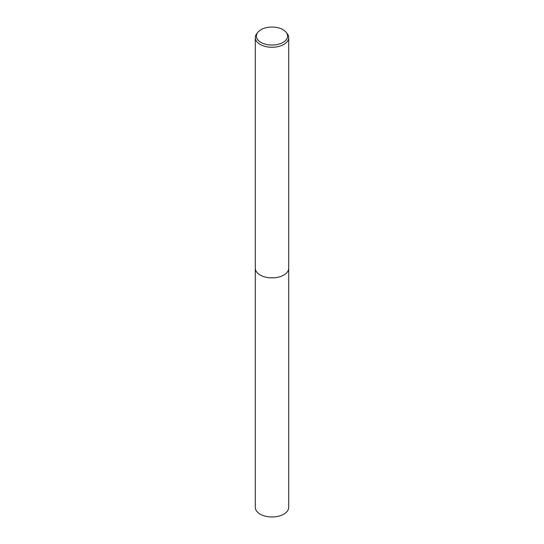 <?xml version="1.0" encoding="UTF-8"?>
<svg xmlns="http://www.w3.org/2000/svg" width="544" height="544" viewBox="0 0 544 544"><rect width="100%" height="100%" fill="white"/><g stroke="black" fill="none" stroke-linecap="round" stroke-linejoin="round"><path stroke-width="0.82" d="M288.701 268.008A16.708 9.642 180 0 1 288.708 268.24A16.701 9.642 180 0 1 283.812 275.053A16.701 9.642 180 0 1 265.608 277.141A16.701 9.642 180 0 1 255.299 268.233A16.708 9.642 180 0 1 255.299 268.008M288.701 268.076A16.701 9.642 180 0 1 283.812 275.06A16.701 9.642 180 0 1 265.479 277.114A16.701 9.642 180 0 1 255.299 268.076M286.232 32.375L287.246 33.687A16.701 9.642 180 0 1 288.701 37.618A16.701 9.642 180 0 1 283.812 44.438A16.701 9.642 180 0 1 265.608 46.526A16.701 9.642 180 0 1 255.299 37.618A16.701 9.642 180 0 1 256.754 33.687L257.768 32.375A15.592 9.003 180 0 1 260.977 29.689A15.592 9.003 180 0 1 286.232 32.375A15.592 9.003 180 0 1 283.023 42.418A15.592 9.003 180 0 1 263.16 43.466A15.592 9.003 180 0 1 257.768 32.375M255.292 268.24A16.708 9.642 180 0 0 260.188 275.06A16.708 9.642 180 0 0 278.392 277.148A16.708 9.642 180 0 0 288.708 268.24L288.701 507.341A16.701 9.642 180 0 1 278.392 516.249A16.701 9.642 180 0 1 260.188 514.162A16.701 9.642 180 0 1 255.299 507.341L255.299 37.618M288.701 268.233L288.701 37.618"/></g></svg>
